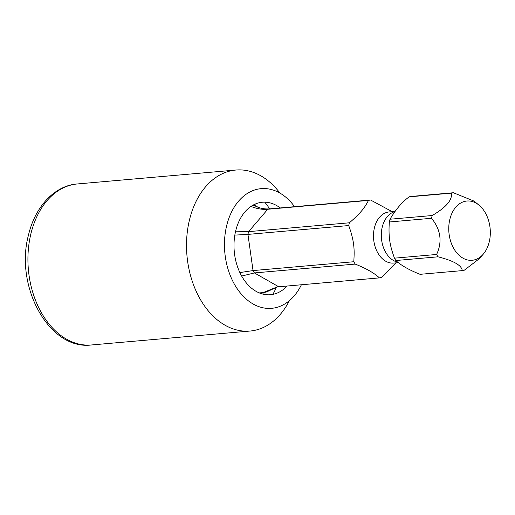 <?xml version="1.0" encoding="UTF-8"?>
<svg xmlns="http://www.w3.org/2000/svg" width="515" height="515" viewBox="0 0 515 515"><rect width="100%" height="100%" fill="white"/><g stroke="black" fill="none" stroke-linecap="round" stroke-linejoin="round"><path stroke-width="0.77" d="M254.803 204.255A63.886 44.457 -95 0 1 256.457 206.335M263.506 292.572A63.886 44.457 -95 0 1 262.689 294.059M277.192 286.907L266.731 291.896A43.685 30.398 -95 0 1 263.043 292.623L277.192 286.907L379.433 277.888A39.204 27.282 85 0 0 381.473 277.488L395.842 262.882M259.251 292.906L263.043 292.623M251.056 206.361A43.685 30.398 -95 0 1 254.59 205.672C259.425 208.253 264.491 209.315 269.802 208.858L370.568 200.013A39.204 27.282 85 0 0 368.528 200.412C365.309 206.116 362.972 211.163 349.376 222.795A39.204 27.282 85 0 0 349.028 224.167A39.204 27.282 85 0 0 348.713 225.551C355.067 242.919 354.339 251.951 353.805 261.736A39.204 27.282 85 0 0 355.189 264.086C366.068 268.379 374.148 272.982 379.433 277.888M259.579 207.777L254.577 205.672L251.726 205.923M370.568 200.013L392.205 211.678M478.924 205.079L474.032 201.101L453.387 192.739L411.208 196.44A39.204 27.282 85 0 0 409.168 196.846C402.215 201.88 395.829 209.341 390.016 219.229A39.204 27.282 85 0 0 389.668 220.594A39.204 27.282 85 0 0 389.353 221.984C387.988 240.125 391.226 248.726 394.445 258.17A39.204 27.282 85 0 0 395.829 260.519C400.96 265.334 409.039 269.937 420.073 274.321L462.251 270.62A39.204 27.282 85 0 0 464.292 270.214L479.401 258.633L483.231 254.198A29.748 20.703 -95 0 1 458.022 254.256A29.748 20.703 -95 0 1 449.827 219.435A29.748 20.703 -95 0 1 478.924 205.079A29.748 20.703 -95 0 1 489.25 241.87A29.748 20.703 -95 0 1 483.231 254.198M390.016 219.229L432.194 215.528A39.204 27.282 85 0 0 431.847 216.892A39.204 27.282 85 0 0 431.531 218.283C440.782 229.671 442.482 241.735 436.623 254.468A39.204 27.282 85 0 0 438.007 256.818C453.638 260.751 461.717 265.354 462.251 270.62M453.387 192.739A39.204 27.282 85 0 0 451.346 193.144C452.518 199.936 446.132 207.397 432.194 215.528M235.632 231.132L248.603 231.641L349.376 222.795M269.802 208.858A39.204 27.282 85 0 0 267.761 209.257L248.603 231.641A39.204 27.282 85 0 0 247.947 234.396L348.713 225.551M239.868 272.577L253.039 270.581L353.805 261.736M234.834 235.097L247.947 234.396L253.039 270.581A39.204 27.282 85 0 0 254.416 272.931L355.189 264.086M250.902 206.406C256.837 208.768 262.457 209.721 267.761 209.257L368.528 200.412M409.168 196.846L451.346 193.144M389.353 221.984L431.531 218.283M394.445 258.17L436.623 254.468M395.829 260.519L438.007 256.818M278.667 286.733L254.416 272.931L241.657 276.053M264.787 202.163L266.879 204.828A67.162 46.736 -95 0 1 269.564 208.878M276.362 287.061A67.162 46.736 -95 0 1 274.476 291.387L272.886 294.374M287.1 285.992A46.414 32.297 -95 0 1 277.36 293.003A46.414 32.297 -95 0 1 243.73 279.42A46.414 32.297 -95 0 1 235.67 230.978A46.414 32.297 -95 0 1 269.435 202.736A46.414 32.297 -95 0 1 280.244 207.938M294.554 206.682A60.062 41.799 85 0 0 277.991 192.044A60.062 41.799 85 0 0 226.626 225.828A60.062 41.799 85 0 0 239.971 292.494A60.062 41.799 85 0 0 287.647 302.041A60.062 41.799 85 0 0 301.41 284.737M279.948 193.099A80.81 56.238 85 0 0 235.915 170.034A80.81 56.238 85 0 0 189.436 220.059A80.81 56.238 85 0 0 250.052 331.042A80.81 56.238 85 0 0 289.391 300.657M389.057 211.955L389.173 211.942A25.666 17.858 85 0 0 374.411 227.83A25.666 17.858 -95 0 0 393.66 263.075L393.544 263.081M397.857 262.18A25.666 17.858 -95 0 1 382.227 227.147A25.666 17.858 85 0 1 394.625 211.697M250.052 331.042L91.458 344.966A80.81 56.238 -95 0 1 30.849 233.984A80.81 56.238 -95 0 1 77.327 183.958L235.915 170.034M262.219 292.7L259.367 292.951M394.805 211.453L389.173 211.942M398.443 262.656L393.66 263.075M287.113 302.472L287.647 302.041M277.385 191.709L277.991 192.044M91.458 344.966C49.002 350.445 14.523 286.243 28.48 235.078C35.483 205.369 55.659 185.374 77.327 183.958"/></g></svg>
